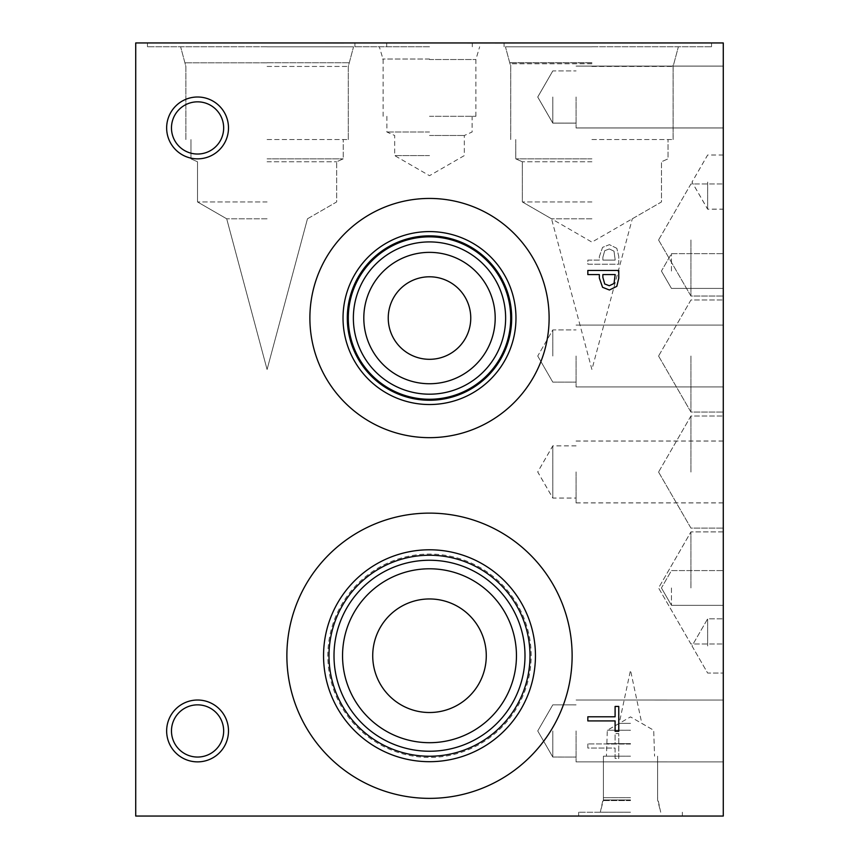 <?xml version="1.0" encoding="UTF-8"?>
<svg xmlns="http://www.w3.org/2000/svg" width="859" height="859" viewBox="0 0 859 859"><rect width="100%" height="100%" fill="white"/><g stroke="black" fill="none" stroke-linecap="round" stroke-linejoin="round"><path stroke-width="0.64" stroke-dasharray="4.29 3.22" d="M614.013 283.502L615.194 274.579L602.868 274.579L602.868 277.382L604.725 283.975L609.31 285.725L614.013 283.502M616.826 286.326L609.428 290.009L602.567 287.303L599.357 278.058L599.357 274.579L587.835 274.579L587.835 270.467L618.759 270.467L618.759 278.241L616.826 286.326M587.835 720.916L587.835 716.803L615.098 716.803L615.098 706.431L618.759 706.431L618.759 731.288L615.098 731.288L615.098 720.916L587.835 720.916M614.013 251.172L615.194 260.094L602.868 260.094L602.868 257.281L604.725 250.699L609.31 248.938L614.013 251.172L615.194 260.094L602.868 260.094L602.868 257.281L604.725 250.699L609.31 248.938L614.013 251.172M616.826 248.337L609.428 244.654L602.567 247.36L599.357 256.605L599.357 260.094L587.835 260.094L587.835 264.207L618.759 264.207L618.759 256.433L616.826 248.337L609.428 244.654L602.567 247.36L599.357 256.605L599.357 260.094L587.835 260.094L587.835 264.207L618.759 264.207L618.759 256.433L616.826 248.337M135.722 816.05L135.722 42.95L723.278 42.95L723.278 816.05L135.722 816.05M572.126 655.739A142.626 142.626 0 0 0 429.5 513.124A142.626 142.626 0 0 0 286.874 655.739A142.626 142.626 0 0 0 429.5 798.365A142.626 142.626 0 0 0 572.126 655.739A142.626 142.626 0 0 0 429.5 513.124A142.626 142.626 0 0 0 286.874 655.739A142.626 142.626 0 0 0 429.5 798.365A142.626 142.626 0 0 0 572.126 655.739M549.116 318.045A119.616 119.616 0 0 0 429.5 198.44A119.616 119.616 0 0 0 309.884 318.045A119.616 119.616 0 0 0 429.5 437.661A119.616 119.616 0 0 0 549.116 318.045A119.616 119.616 0 0 0 429.5 198.44A119.616 119.616 0 0 0 309.884 318.045A119.616 119.616 0 0 0 429.5 437.661A119.616 119.616 0 0 0 549.116 318.045M197.57 761.869A30.924 30.924 0 0 0 228.494 730.945A30.924 30.924 0 0 0 197.57 700.021A30.924 30.924 0 0 0 166.646 730.945A30.924 30.924 0 0 0 197.57 761.869A30.924 30.924 0 0 0 228.494 730.945A30.924 30.924 0 0 0 197.57 700.021A30.924 30.924 0 0 0 166.646 730.945A30.924 30.924 0 0 0 197.57 761.869A30.924 30.924 0 0 1 166.646 730.945A30.924 30.924 0 0 1 197.57 700.021A30.924 30.924 0 0 1 228.494 730.945A30.924 30.924 0 0 1 197.57 761.869M197.57 158.851A30.924 30.924 0 0 0 228.494 127.927A30.924 30.924 0 0 0 197.57 97.003A30.924 30.924 0 0 0 166.646 127.927A30.924 30.924 0 0 0 197.57 158.851A30.924 30.924 0 0 0 228.494 127.927A30.924 30.924 0 0 0 197.57 97.003A30.924 30.924 0 0 0 166.646 127.927A30.924 30.924 0 0 0 197.57 158.851A30.924 30.924 0 0 1 166.646 127.927A30.924 30.924 0 0 1 197.57 97.003A30.924 30.924 0 0 1 228.494 127.927A30.924 30.924 0 0 1 197.57 158.851M587.835 743.948L587.835 748.06L615.098 748.06L615.098 758.433L618.759 758.433L618.759 733.575L615.098 733.575L615.098 743.948L587.835 743.948L587.835 748.06L615.098 748.06L615.098 758.433L618.759 758.433L618.759 733.575L615.098 733.575L615.098 743.948L587.835 743.948M339.573 42.95L325.013 43.143L339.573 42.95M312.859 42.95L343.783 43.143L312.859 42.95M465.31 42.95L489.308 43.143L465.31 42.95M467.715 42.95L488.889 43.143L467.715 42.95M467.028 42.95L489.233 42.95L467.028 43.143M482.565 42.95L460.209 42.95L482.565 42.95M489.286 42.95L464.816 42.95L489.286 43.143M471.859 42.95L489.351 42.95L471.859 43.143M654.869 42.95L637.679 43.143L654.869 42.95M429.5 42.95L354.907 42.95L429.5 42.95M591.915 42.95L472.3 42.95L591.915 42.95M267.085 42.95L147.469 42.95L267.085 42.95M533.868 42.95L502.944 43.143L533.868 42.95M512.469 42.95L505.156 43.143L512.469 42.95M518.718 42.95L495.213 43.143L518.718 42.95M664.297 42.95L656.051 43.143L664.297 42.95M651.809 42.95L641.19 43.143L651.809 42.95M478.152 42.95L467.425 42.95L478.152 43.143M485.84 42.95L489.866 43.143L485.829 43.143M486.677 42.95L477.046 42.95L486.677 42.95M467.425 42.95L477.067 42.95L467.425 42.95M464.816 42.95L477.046 43.143L464.816 42.95M484.111 42.95L489.866 43.143L484.111 42.95M481.008 42.95L475.252 43.143L481.008 42.95M480.095 42.95L487.021 42.95L480.095 43.143M467.124 42.95L477.067 42.95L467.124 43.143M514.015 42.95L519.759 43.143L514.015 42.95M510.912 42.95L505.156 43.143L510.912 42.95M495.213 42.95L515.475 43.143L495.213 42.95M515.518 42.95L504.448 43.143L515.518 42.95M499.476 42.95L516.012 42.95L499.476 43.143M630.506 730.236L607.313 730.236L630.506 730.279M630.506 723.364L619.21 723.364L630.506 723.364M630.506 743.626L607.313 743.626L630.506 743.626M630.506 744.012L606.443 744.012L630.506 744.012M630.506 756.178L603.415 756.178L630.506 756.178M630.506 797.657L603.415 797.657L630.506 797.657M630.506 812.206L600.323 812.206L630.506 812.206M630.506 812.217L578.676 812.217L630.506 812.217M630.506 816.05L578.676 816.05L630.506 816.05M630.506 743.669L607.313 743.669L630.506 743.669M630.506 744.055L606.443 744.055L630.506 744.055M630.506 799.954L603.415 799.954L630.506 799.954M630.506 800.577L602.803 800.577L630.506 800.577M197.57 101.834A26.103 26.103 0 0 0 171.467 127.927A26.103 26.103 0 0 0 197.57 154.029A26.103 26.103 0 0 0 223.673 127.927A26.103 26.103 0 0 0 197.57 101.834A26.103 26.103 0 0 1 223.673 127.927A26.103 26.103 0 0 1 197.57 154.029A26.103 26.103 0 0 1 171.467 127.927A26.103 26.103 0 0 1 197.57 101.834A26.103 26.103 0 0 1 220.172 140.983A26.103 26.103 0 0 1 174.968 140.983A26.103 26.103 0 0 1 197.57 101.834M197.57 704.852A26.103 26.103 0 0 0 171.467 730.945A26.103 26.103 0 0 0 197.57 757.047A26.103 26.103 0 0 0 223.673 730.945A26.103 26.103 0 0 0 197.57 704.852A26.103 26.103 0 0 1 223.673 730.945A26.103 26.103 0 0 1 197.57 757.047A26.103 26.103 0 0 1 171.467 730.945A26.103 26.103 0 0 1 197.57 704.852A26.103 26.103 0 0 1 220.172 744.001A26.103 26.103 0 0 1 174.968 744.001A26.103 26.103 0 0 1 197.57 704.852M429.5 252.363A65.681 65.681 0 0 0 363.819 318.045A65.681 65.681 0 0 0 429.5 383.737A65.681 65.681 0 0 0 495.181 318.045A65.681 65.681 0 0 0 429.5 252.363A65.681 65.681 0 0 1 495.181 318.045A65.681 65.681 0 0 1 429.5 383.737A65.681 65.681 0 0 1 363.819 318.045A65.681 65.681 0 0 1 429.5 252.363A65.681 65.681 0 0 0 372.613 350.891A65.681 65.681 0 0 0 486.387 350.891A65.681 65.681 0 0 0 429.5 252.363M429.5 241.916A76.14 76.14 0 0 0 353.36 318.045A76.14 76.14 0 0 0 429.5 394.184A76.14 76.14 0 0 0 505.64 318.045A76.14 76.14 0 0 0 429.5 241.916A76.14 76.14 0 0 1 505.64 318.045A76.14 76.14 0 0 1 429.5 394.184A76.14 76.14 0 0 1 353.36 318.045A76.14 76.14 0 0 1 429.5 241.916A76.14 76.14 0 0 1 495.439 356.12A76.14 76.14 0 0 1 363.561 356.12A76.14 76.14 0 0 1 429.5 241.916M429.5 399.252A81.208 81.208 0 0 0 510.708 318.045A81.208 81.208 0 0 0 429.5 236.848A81.208 81.208 0 0 0 348.292 318.045A81.208 81.208 0 0 0 429.5 399.252M429.5 235.849A82.196 82.196 0 0 0 347.304 318.045A82.196 82.196 0 0 0 429.5 400.251A82.196 82.196 0 0 0 511.696 318.045A82.196 82.196 0 0 0 429.5 235.849M429.5 231.586A86.458 86.458 0 0 0 343.042 318.045A86.458 86.458 0 0 0 429.5 404.514A86.458 86.458 0 0 0 515.958 318.045A86.458 86.458 0 0 0 429.5 231.586M429.5 437.661A119.616 119.616 0 0 0 549.116 318.045A119.616 119.616 0 0 0 429.5 198.44A119.616 119.616 0 0 0 309.884 318.045A119.616 119.616 0 0 0 429.5 437.661M429.5 568.787A86.963 86.963 0 0 0 342.537 655.739A86.963 86.963 0 0 0 429.5 742.702A86.963 86.963 0 0 0 516.463 655.739A86.963 86.963 0 0 0 429.5 568.787A86.963 86.963 0 0 1 516.463 655.739A86.963 86.963 0 0 1 429.5 742.702A86.963 86.963 0 0 1 342.537 655.739A86.963 86.963 0 0 1 429.5 568.787A86.963 86.963 0 0 0 354.187 699.215A86.963 86.963 0 0 0 504.813 699.215A86.963 86.963 0 0 0 429.5 568.787M429.5 560.251A95.489 95.489 0 0 0 334.011 655.739A95.489 95.489 0 0 0 429.5 751.238A95.489 95.489 0 0 0 524.989 655.739A95.489 95.489 0 0 0 429.5 560.251A95.489 95.489 0 0 1 524.989 655.739A95.489 95.489 0 0 1 429.5 751.238A95.489 95.489 0 0 1 334.011 655.739A95.489 95.489 0 0 1 429.5 560.251A95.489 95.489 0 0 1 512.2 703.489A95.489 95.489 0 0 1 346.8 703.489A95.489 95.489 0 0 1 429.5 560.251M429.5 756.242A100.503 100.503 0 0 0 530.003 655.739A100.503 100.503 0 0 0 429.5 555.236A100.503 100.503 0 0 0 328.997 655.739A100.503 100.503 0 0 0 429.5 756.242A100.514 100.514 0 0 1 328.986 655.739A100.514 100.514 0 0 1 429.5 555.225A100.514 100.514 0 0 1 530.014 655.739A100.514 100.514 0 0 1 429.5 756.253M429.5 549.792A105.947 105.947 0 0 0 323.553 655.739A105.947 105.947 0 0 0 429.5 761.686A105.947 105.947 0 0 0 535.447 655.739A105.947 105.947 0 0 0 429.5 549.792M429.5 798.365A142.626 142.626 0 0 0 572.126 655.739A142.626 142.626 0 0 0 429.5 513.124A142.626 142.626 0 0 0 286.874 655.739A142.626 142.626 0 0 0 429.5 798.365M429.5 399.231A81.186 81.186 0 0 1 348.314 318.045A81.186 81.186 0 0 1 429.5 236.869A81.186 81.186 0 0 1 510.686 318.045A81.186 81.186 0 0 1 429.5 399.231M348.314 318.045A81.186 81.186 0 0 0 429.5 399.231A81.186 81.186 0 0 0 510.686 318.045A81.186 81.186 0 0 0 429.5 236.869A81.186 81.186 0 0 0 348.314 318.045M515.958 318.045A86.458 86.458 0 0 0 429.5 231.586A86.458 86.458 0 0 0 343.042 318.045A86.458 86.458 0 0 0 429.5 404.514A86.458 86.458 0 0 0 515.958 318.045M511.696 318.045A82.196 82.196 0 0 0 429.5 235.849A82.196 82.196 0 0 0 347.304 318.045A82.196 82.196 0 0 0 429.5 400.251A82.196 82.196 0 0 0 511.696 318.045A82.196 82.196 0 0 0 429.5 235.849A82.196 82.196 0 0 0 347.304 318.045A82.196 82.196 0 0 0 429.5 400.251A82.196 82.196 0 0 0 511.696 318.045M328.986 655.739A100.514 100.514 0 0 0 429.5 756.253A100.514 100.514 0 0 0 530.014 655.739A100.514 100.514 0 0 0 429.5 555.225A100.514 100.514 0 0 0 328.986 655.739M535.447 655.739A105.947 105.947 0 0 0 429.5 549.792A105.947 105.947 0 0 0 323.553 655.739A105.947 105.947 0 0 0 429.5 761.686A105.947 105.947 0 0 0 535.447 655.739M531.173 655.739A101.673 101.673 0 0 0 429.5 554.066A101.673 101.673 0 0 0 327.827 655.739A101.673 101.673 0 0 0 429.5 757.423A101.673 101.673 0 0 0 531.173 655.739A101.673 101.673 0 0 0 429.5 554.066A101.673 101.673 0 0 0 327.827 655.739A101.673 101.673 0 0 0 429.5 757.423A101.673 101.673 0 0 0 531.173 655.739M707.633 645.947L707.633 618.856L707.633 645.947M723.278 645.947L723.278 618.856L723.278 645.947M707.633 182.108L707.633 209.199L707.655 182.087M429.5 155.586L394.678 155.586L429.5 155.586M429.5 135.486L464.322 135.486L429.5 135.486M429.5 132.007L386.883 132.007L429.5 132.007M429.5 116.298L475.886 116.298L429.5 116.298M429.5 59.529L475.886 59.529L429.5 59.529M429.5 46.783L354.907 46.783L429.5 46.783M429.5 59.013L382.62 59.013L429.5 59.013M429.5 59.035L382.62 59.035L429.5 59.035M591.915 201.94L522.336 201.94L591.915 201.94M591.915 218.798L551.532 218.798L591.915 218.798M591.915 161.771L522.336 161.771L591.915 161.771M267.085 201.94L197.506 201.94L267.085 201.94M267.085 218.798L226.701 218.798L267.085 218.798M267.085 161.771L336.664 161.771L267.085 161.771M591.915 158.851L515.776 158.851L591.915 158.851M591.915 139.555L673.123 139.555L591.915 139.555M591.915 66.444L673.123 66.444L591.915 66.444M267.085 158.851L343.224 158.851L267.085 158.851M267.085 139.555L348.292 139.555L267.085 139.555M267.085 66.444L348.292 66.444L267.085 66.444M591.915 62.825L509.72 62.804L591.915 62.804M267.085 62.825L184.889 62.804L267.085 62.804M591.915 62.75L509.72 62.75L591.915 62.739M267.085 62.75L349.28 62.75L267.085 62.75M591.915 46.826L505.446 46.826L591.915 46.826M267.085 46.826L353.554 46.826L267.085 46.826M591.915 46.783L711.531 46.783L591.915 46.783M267.085 46.783L147.469 46.783L267.085 46.783M591.915 63.759L510.729 63.759L591.915 63.759M591.915 62.707L509.72 62.707L591.915 62.707M690.915 587.953L690.915 531.904L690.926 587.953M723.278 587.953L723.278 531.904L723.278 587.953M690.926 472.053L690.926 416.014L690.926 472.053M723.278 472.053L723.278 416.014L723.278 472.053M690.926 356.023L690.926 412.062L690.926 356.023M723.278 356.023L723.278 412.062L723.278 356.023M690.926 239.994L690.926 296.033L690.926 239.994M723.278 239.994L723.278 296.033L723.278 239.994M671.459 587.953L671.459 605.337L671.459 587.953M671.459 271.047L671.459 253.663L671.459 271.047M723.278 271.047L723.278 253.663L723.278 271.047M552.799 97.003L552.799 123.138L552.799 97.003M576.078 97.003L576.078 127.97L576.078 97.003M723.278 97.003L723.278 66.079L723.278 97.003M552.799 471.924L552.799 498.027L552.799 471.924M576.078 471.924L576.078 502.848L576.078 471.924M723.278 471.924L723.278 502.848L723.278 471.924M552.799 730.945L552.799 757.069L552.799 730.945M576.078 730.945L576.078 761.901L576.078 730.945M723.278 730.945L723.278 761.901L723.278 730.945M723.278 97.046L723.278 127.97L723.278 97.046M552.799 471.988L552.799 445.885L552.799 471.988M576.078 471.988L576.078 502.912L576.078 471.988M723.278 471.988L723.278 502.912L723.278 471.988M552.799 97.046L552.799 123.138L552.799 97.046M552.799 356.023L552.799 329.92L552.799 356.023M576.078 356.023L576.078 386.947L576.078 356.023M619.21 723.364L607.313 730.236L606.443 756.178L607.313 730.279L630.506 716.889L653.699 730.279L654.569 756.178L653.699 730.279L641.802 723.364L630.506 670.213L619.21 723.364M603.415 756.178L603.415 797.657L600.323 812.217L603.415 799.954L603.415 756.178M657.597 756.178L657.597 797.657L660.689 812.217L657.597 799.954L657.597 756.178M578.676 812.217L578.676 816.05L578.676 812.217M682.336 812.217L682.336 816.05L682.336 812.217M692 645.947L707.633 673.037L723.278 673.037L707.633 673.037L692 645.947L707.633 618.856L723.278 618.856L707.633 618.856L692 645.947M723.278 155.017L707.633 155.017L692 182.108L707.633 209.199L723.278 209.199M386.883 116.298L386.883 132.007L394.678 135.486L394.678 155.586L429.5 175.687L464.322 155.586L464.322 135.486L472.117 132.007L472.117 116.298M475.886 116.298L475.886 59.529L479.655 46.783M383.114 116.298L383.114 59.529L379.345 46.783M354.907 42.95L354.907 46.783M504.093 42.95L504.093 46.783M632.299 218.798L661.494 201.94L661.494 161.771L668.044 158.851L668.044 139.555L668.044 158.851L661.494 161.771L661.494 201.94L591.915 242.12L522.336 201.94L522.336 161.771L515.776 158.851L515.776 139.555L515.776 158.851L522.336 161.771L522.336 201.94L551.532 218.798L591.915 369.51L632.299 218.798M307.468 218.798L336.664 201.94L336.664 161.771L343.224 158.851L343.224 139.555L343.224 158.851L336.664 161.771L336.664 201.94L307.468 218.798L267.085 369.51L226.701 218.798L197.506 201.94L197.506 161.771L190.956 158.851L190.956 139.555L190.956 158.851L197.506 161.771L197.506 201.94L226.701 218.798L267.085 369.51L307.468 218.798M673.123 139.555L673.123 66.444L678.374 46.783L674.111 62.739L673.091 63.759L673.091 139.555M510.708 139.555L510.708 66.444L505.446 46.783L509.72 62.739L510.729 63.759L510.729 139.555M348.292 139.555L348.292 66.444L353.554 46.783L348.292 66.444L348.292 139.555M185.877 139.555L185.877 66.444L180.626 46.783L185.877 66.444L185.877 139.555M711.531 46.783L711.531 42.95L711.531 46.783M472.3 46.783L472.3 42.95L472.3 46.783M386.7 46.783L386.7 42.95L386.7 46.783M147.469 46.783L147.469 42.95L147.469 46.783M723.278 155.028L707.655 155.028L692.032 182.087L707.655 209.145L723.278 209.145M723.278 531.925L690.926 531.925L658.574 587.953L690.915 644.003L723.278 644.003L690.926 643.992L658.574 587.953L690.915 531.904L723.278 531.904M658.574 472.053L690.926 528.081L723.278 528.081L690.926 528.081L658.574 472.053L690.926 416.014L723.278 416.014L690.926 416.014L658.574 472.053M658.574 356.023L690.926 412.062L723.278 412.062L690.926 412.062L658.574 356.023L690.926 299.995L723.278 299.995L690.926 299.995L658.574 356.023M658.574 239.994L690.926 296.033L723.278 296.033L690.926 296.033L658.574 239.994L690.926 183.966L723.278 183.966L690.926 183.966L658.574 239.994M661.43 587.953L671.459 605.337L723.278 605.337L671.459 605.337L661.43 587.953L671.459 570.58L723.278 570.58L671.459 570.58L661.43 587.953M661.43 271.047L671.459 288.42L723.278 288.42L671.459 288.42L661.43 271.047L671.459 253.663L723.278 253.663L671.459 253.663L661.43 271.047M537.734 97.003L552.799 123.105L576.078 123.105L552.799 123.105L537.734 97.003L552.799 70.91L576.078 70.91L552.799 70.91L537.734 97.046L552.799 123.138L576.078 123.138L552.799 123.138L537.734 97.046L552.799 70.943L537.734 97.003M576.078 127.927L723.278 127.927L576.078 127.927M576.078 66.079L723.278 66.079L576.078 66.079M576.078 445.832L552.799 445.832L537.734 471.924L552.799 498.027L576.078 498.027M576.078 502.848L723.278 502.848M576.078 441L723.278 441M537.734 730.945L552.799 757.047L576.078 757.069L552.799 757.047L537.734 730.945L552.799 704.852L576.078 704.852L552.799 704.852L576.078 704.874L552.799 704.852L537.734 730.945L552.799 757.069L537.734 730.945L552.799 704.874L537.734 730.945M576.078 761.869L723.278 761.901L576.078 761.869M576.078 700.021L723.278 700.053L576.078 700.021M576.078 127.97L723.278 127.97L576.078 127.97M576.078 66.122L723.278 66.122L576.078 66.122M576.078 445.885L552.799 445.885L537.734 471.988L552.799 498.091L576.078 498.091M576.078 502.912L723.278 502.912M576.078 441.064L723.278 441.064M537.734 356.023L552.799 382.126L576.078 382.126L552.799 382.126L537.734 356.023L552.799 329.92L576.078 329.92L552.799 329.92L537.734 356.023M576.078 386.947L723.278 386.947L576.078 386.947M576.078 325.099L723.278 325.099L576.078 325.099"/><path stroke-width="1.29" d="M614.013 283.502L615.194 274.579L602.868 274.579L602.868 277.382L604.725 283.975L609.31 285.725L614.013 283.502M616.826 286.326L609.428 290.009L602.567 287.303L599.357 278.058L599.357 274.579L587.835 274.579L587.835 270.467L618.759 270.467L618.759 278.241L616.826 286.326M135.722 42.95L135.722 816.05L723.278 816.05L723.278 42.95L135.722 42.95M429.5 798.365A142.626 142.626 0 0 1 286.874 655.739A142.626 142.626 0 0 1 429.5 513.124A142.626 142.626 0 0 1 572.126 655.739A142.626 142.626 0 0 1 429.5 798.365M429.5 437.661A119.616 119.616 0 0 1 309.884 318.045A119.616 119.616 0 0 1 429.5 198.44A119.616 119.616 0 0 1 549.116 318.045A119.616 119.616 0 0 1 429.5 437.661M197.57 761.869A30.924 30.924 0 0 1 166.646 730.945A30.924 30.924 0 0 1 197.57 700.021A30.924 30.924 0 0 1 228.494 730.945A30.924 30.924 0 0 1 197.57 761.869M197.57 158.851A30.924 30.924 0 0 1 166.646 127.927A30.924 30.924 0 0 1 197.57 97.003A30.924 30.924 0 0 1 228.494 127.927A30.924 30.924 0 0 1 197.57 158.851M587.835 720.916L587.835 716.803L615.098 716.803L615.098 706.431L618.759 706.431L618.759 731.288L615.098 731.288L615.098 720.916L587.835 720.916M197.57 101.834A26.103 26.103 0 0 0 174.968 140.983A26.103 26.103 0 0 0 220.172 140.983A26.103 26.103 0 0 0 197.57 101.834M197.57 704.852A26.103 26.103 0 0 0 174.968 744.001A26.103 26.103 0 0 0 220.172 744.001A26.103 26.103 0 0 0 197.57 704.852M429.5 276.791A41.264 41.264 0 0 0 393.766 338.682A41.264 41.264 0 0 0 465.234 338.682A41.264 41.264 0 0 0 429.5 276.791M429.5 252.363A65.681 65.681 0 0 1 486.387 350.891A65.681 65.681 0 0 1 372.613 350.891A65.681 65.681 0 0 1 429.5 252.363M429.5 241.916A76.14 76.14 0 0 0 363.561 356.12A76.14 76.14 0 0 0 495.439 356.12A76.14 76.14 0 0 0 429.5 241.916M429.5 236.848A81.208 81.208 0 0 1 499.831 358.654A81.208 81.208 0 0 1 359.169 358.654A81.208 81.208 0 0 1 429.5 236.848M429.5 235.871A82.174 82.174 0 0 0 358.332 359.137A82.174 82.174 0 0 0 500.668 359.137A82.174 82.174 0 0 0 429.5 235.871A82.196 82.196 0 0 1 500.679 359.148A82.196 82.196 0 0 1 358.321 359.148A82.196 82.196 0 0 1 429.5 235.849M429.5 231.586A86.458 86.458 0 0 0 354.617 361.285A86.458 86.458 0 0 0 504.383 361.285A86.458 86.458 0 0 0 429.5 231.586M429.5 598.959A56.791 56.791 0 0 0 380.322 684.129A56.791 56.791 0 0 0 478.678 684.129A56.791 56.791 0 0 0 429.5 598.959M429.5 568.787A86.963 86.963 0 0 1 504.813 699.215A86.963 86.963 0 0 1 354.187 699.215A86.963 86.963 0 0 1 429.5 568.787M429.5 560.251A95.489 95.489 0 0 0 346.8 703.489A95.489 95.489 0 0 0 512.2 703.489A95.489 95.489 0 0 0 429.5 560.251M429.5 555.236A100.503 100.503 0 0 1 516.538 705.991A100.503 100.503 0 0 1 342.462 705.991A100.503 100.503 0 0 1 429.5 555.236M429.5 549.792A105.947 105.947 0 0 0 337.748 708.718A105.947 105.947 0 0 0 521.252 708.718A105.947 105.947 0 0 0 429.5 549.792"/></g></svg>
